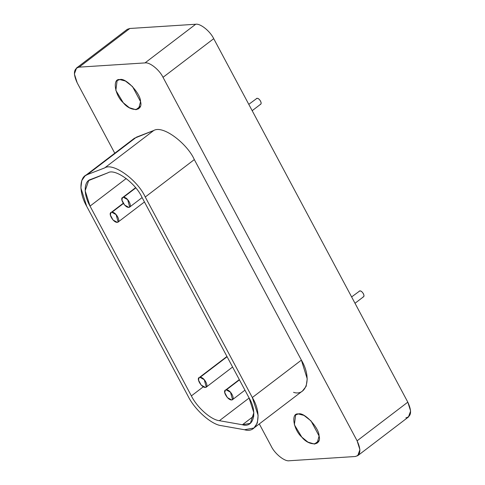 <?xml version="1.0" encoding="UTF-8"?>
<svg xmlns="http://www.w3.org/2000/svg" width="485" height="485" viewBox="0 0 485 485"><rect width="100%" height="100%" fill="white"/><g stroke="black" fill="none" stroke-linecap="round" stroke-linejoin="round"><path stroke-width="0.73" d="M231.624 399.949C235.807 399.955 230.624 389.279 226.265 389.91C221.548 389.861 227.726 400.471 231.624 399.949L227.404 397.621L224.725 392.601L225.361 390.225L239.444 379.858L226.265 389.91L230.484 392.232L232.533 399.634L231.624 399.949M128.792 207.362C132.975 207.368 127.791 196.686 123.432 197.322C118.716 197.274 124.894 207.883 128.792 207.362L124.572 205.034L121.893 200.014L122.529 197.637L135.764 187.919L123.432 197.322L127.652 199.644L129.701 207.04L128.792 207.362M205.385 387.406C209.569 387.412 204.385 376.736 200.026 377.366C195.303 377.318 201.487 387.927 205.385 387.406L201.166 385.084L198.486 380.058L199.123 377.682L227.095 356.73L200.026 377.366L204.246 379.688L206.289 387.091L205.385 387.406M117.243 222.33C121.426 222.336 116.242 211.66 111.883 212.291C107.167 212.242 113.344 222.857 117.243 222.33L113.023 220.008L110.344 214.988L110.98 212.606L123.372 203.53L111.883 212.291L116.103 214.612L118.146 222.015L117.243 222.33M221.457 425.666C211.581 424.757 194.788 409.898 188.047 396.112L86.706 206.319L80.892 188.01L81.765 180.596L85.099 175.837L87.385 174.57L104.675 167.907C112.95 162.251 137.461 179.826 145.251 197.007L252.321 397.53L258.105 415.354L257.359 422.981L253.928 428.012L244.482 429.74L221.457 425.666L244.482 429.74C258.05 433.996 262.785 414.542 252.321 397.53L301.385 360.119L252.321 397.53L145.251 197.007L194.321 159.595L145.251 197.007C137.461 179.826 112.95 162.251 104.675 167.907L153.745 130.495L104.675 167.907L87.385 174.57L136.449 137.158L87.385 174.57C79.103 176.649 78.764 192.606 86.706 206.319L188.047 396.112C194.788 409.898 211.581 424.757 221.457 425.666M302.555 390.916L306.162 386.296L307.223 378.846L301.385 360.119L194.321 159.595C187.677 144.287 163.336 124.76 153.745 130.495L134.4 138.255M314.456 444.072L318.815 440.756L314.456 444.072L317.172 443.12L319.082 435.991L311.037 420.925L303.956 415.39L298.372 413.954L295.662 414.905L294.377 424.757L301.797 437.1L307.902 442.102L314.456 444.072M135.921 109.707L140.274 106.391L135.921 109.707L138.637 108.755L140.547 101.62L132.502 86.56L125.421 81.025L119.837 79.582L117.121 80.54L115.842 90.392L123.257 102.729L129.368 107.731L135.921 109.707M256.159 98.873L256.613 98.406M257.202 98.322L257.838 98.485M258.317 98.722L258.729 99.001M259.196 99.395L259.724 99.94M260.227 100.595L260.718 101.456M261.027 102.262L261.154 103.062M261.082 103.651L260.851 104.051M260.202 104.342C262.712 104.342 259.602 97.94 256.983 98.316L248.787 104.342M358.991 291.461L359.446 290.994M360.034 290.909L360.67 291.073M361.149 291.309L361.561 291.588M362.028 291.982L362.556 292.528M363.059 293.183L363.55 294.043M363.859 294.85L363.986 295.65M363.914 296.238L363.683 296.638M363.035 296.929C365.544 296.929 362.434 290.527 359.815 290.903L351.619 296.929M125.482 31.798L129.834 28.482L195.697 24.25C200.275 23.262 210.187 31.192 213.721 38.673L407.806 402.156C412.02 411.28 411.377 416.518 405.866 417.858M408.431 417.015L410.619 411.044L407.806 402.156L357.105 440.816L359.918 449.704L357.73 455.676L355.166 456.518L289.302 460.75C284.725 461.738 274.813 453.808 271.279 446.327L259.305 423.908L271.279 446.327C274.813 453.808 284.725 461.738 289.302 460.75L355.166 456.518C360.67 455.172 361.319 449.941 357.105 440.816L407.806 402.156L213.721 38.673L163.021 77.327L357.105 440.816L163.021 77.327L213.721 38.673C210.187 31.192 200.275 23.262 195.697 24.25L144.997 62.911C149.574 61.916 159.486 69.846 163.021 77.327C159.486 69.846 149.574 61.916 144.997 62.911L195.697 24.25L129.834 28.482L79.134 67.142L144.997 62.911L79.134 67.142L129.834 28.482L127.27 29.324M77.194 82.844L74.381 73.956L76.569 67.985L79.134 67.142C73.623 68.482 72.98 73.72 77.194 82.844L114.769 153.218L77.194 82.844M119.837 79.582C125.536 77.345 140.747 93.538 140.547 101.62C143.384 111.38 130.683 112.193 123.257 102.729C114.727 95.212 112.211 78.206 119.837 79.582M298.372 413.954C304.071 411.716 319.282 427.909 319.082 435.991C321.919 445.745 309.218 446.564 301.797 437.1C293.261 429.577 290.751 412.571 298.372 413.954M136.449 137.158L153.745 130.495C163.336 124.76 187.677 144.287 194.321 159.595L301.385 360.119C312.667 379.094 305.811 396.548 293.546 392.329M191.375 395.893L90.034 206.107C83.371 194.6 83.656 181.22 90.604 179.474L107.894 172.818C114.836 168.071 135.394 182.815 141.923 197.225L248.993 397.742C257.771 412.007 253.8 428.328 242.421 424.757L219.396 420.689C211.114 419.925 197.031 407.461 191.375 395.893C197.031 407.461 211.114 419.925 219.396 420.689L249.138 398.009L219.396 420.689L242.421 424.757L253.837 416.051L242.421 424.757L250.339 423.308L253.843 412.693L248.993 397.742L141.923 197.225C135.394 182.815 114.836 168.071 107.894 172.818L88.688 180.541L85.154 190.75L90.034 206.107L126.245 178.492L90.034 206.107L191.375 395.893L203.3 386.806L191.375 395.893M239.305 379.597L225.361 390.225M232.533 399.634L244.949 390.164M135.576 187.689L122.529 197.637M129.701 207.04L142.117 197.577M226.95 356.463L199.123 377.682M206.289 387.091L232.594 367.03M123.208 203.282L110.98 212.606M118.146 222.015L144.451 201.96M302.992 390.601L253.928 428.012M134.169 138.425L85.099 175.837M252.176 110.683L260.748 104.148M355.008 303.27L363.58 296.735M408.582 416.906L357.882 455.567M127.118 29.433L76.418 68.094"/></g></svg>
